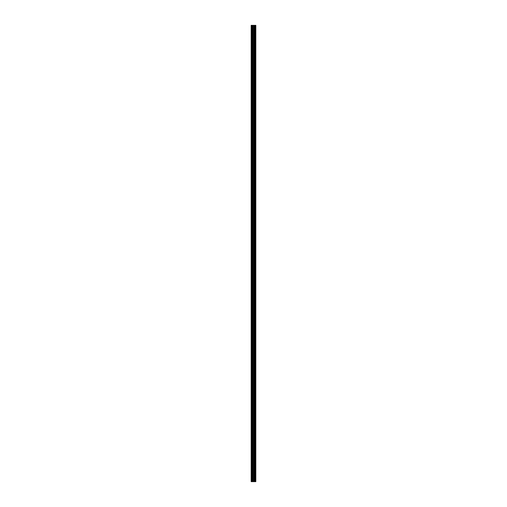 <?xml version="1.0" encoding="UTF-8"?>
<svg xmlns="http://www.w3.org/2000/svg" width="507" height="507" viewBox="0 0 507 507"><rect width="100%" height="100%" fill="white"/><g stroke="black" fill="none" stroke-linecap="round" stroke-linejoin="round"><path stroke-width="0.76" d="M252.892 481.65L255.82 481.65L255.82 25.35L251.18 25.35L251.18 481.65L252.892 481.65L252.892 25.35M255.82 25.35L255.807 481.65M251.44 481.65L251.44 25.35M255.75 481.65L255.75 25.35M255.344 481.65L255.344 25.35M255.23 481.65L255.23 25.35M254.622 481.65L254.622 25.35M254.514 481.65L254.514 25.35M254.108 481.65L254.108 25.35M254.045 481.65L254.045 25.35M253.849 481.65L253.849 25.35M253.773 481.65L253.773 25.35M252.974 481.65L252.974 25.35M252.239 481.65L252.239 25.35M252.106 481.65L252.106 25.35"/></g></svg>
